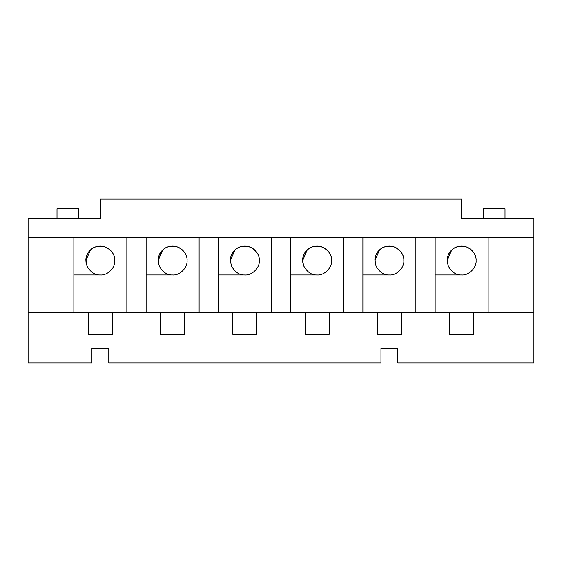 <?xml version="1.0" encoding="UTF-8"?>
<svg xmlns="http://www.w3.org/2000/svg" width="562" height="562" viewBox="0 0 562 562"><rect width="100%" height="100%" fill="white"/><g stroke="black" fill="none" stroke-linecap="round" stroke-linejoin="round"><path stroke-width="0.84" d="M108.789 362.89L380.959 362.89L380.959 348.44L397.819 348.44L397.819 362.89L533.9 362.89L533.9 237.649L488.139 237.649L488.139 312.31L473.654 312.31L473.654 334.228L449.628 334.228L449.628 312.31L435.15 312.31L533.9 312.31L533.9 362.89L397.819 362.89L397.819 348.44L380.959 348.44L380.959 362.89L108.789 362.89L108.789 348.44L108.789 362.89M415.88 312.31L401.401 312.31L401.401 334.228L377.376 334.228L377.376 312.31L362.89 312.31L435.15 312.31L435.15 237.649L415.88 237.649L415.88 312.31L415.88 237.649L533.9 237.649L533.9 312.31L488.139 312.31L488.139 237.649L435.15 237.649L435.15 312.31L415.88 312.31M343.621 312.31L329.142 312.31L329.142 334.228L305.117 334.228L305.117 312.31L290.631 312.31L362.89 312.31L362.89 237.649L343.621 237.649L343.621 312.31L343.621 237.649L415.88 237.649L362.89 237.649L362.89 312.31L343.621 312.31M271.369 312.31L256.883 312.31L256.883 334.228L232.858 334.228L232.858 312.31L218.379 312.31L290.631 312.31L290.631 237.649L271.369 237.649L271.369 312.31L271.369 237.649L343.621 237.649L290.631 237.649L290.631 312.31L271.369 312.31M199.11 312.31L184.624 312.31L184.624 334.228L160.599 334.228L160.599 312.31L146.12 312.31L218.379 312.31L218.379 237.649L199.11 237.649L199.11 312.31L199.11 237.649L271.369 237.649L218.379 237.649L218.379 312.31L199.11 312.31M126.85 312.31L112.372 312.31L112.372 334.228L88.346 334.228L88.346 312.31L73.861 312.31L146.12 312.31L146.12 237.649L126.85 237.649L126.85 312.31L126.85 237.649L199.11 237.649L146.12 237.649L146.12 312.31L126.85 312.31M28.1 312.31L28.1 362.89L91.929 362.89L91.929 348.44L108.789 348.44L91.929 348.44L91.929 362.89L28.1 362.89L28.1 312.31L73.861 312.31L73.861 237.649L28.1 237.649L28.1 312.31L28.1 237.649L126.85 237.649L73.861 237.649L73.861 312.31L28.1 312.31M28.1 218.379L100.359 218.379L28.1 218.379L28.1 237.649L28.1 218.379M461.641 218.379L533.9 218.379L533.9 237.649L533.9 218.379L461.641 218.379L461.641 199.11L100.359 199.11L100.359 218.379L100.359 199.11L461.641 199.11L461.641 218.379M435.15 274.98L461.641 274.98C456.281 275.232 451.834 272.261 448.293 266.058C446.411 259.166 447.45 253.919 451.427 250.308C455.037 246.339 460.285 245.292 467.177 247.175C473.373 250.715 476.351 255.169 476.091 260.529C476.738 267.681 468.792 275.626 461.641 274.98C468.792 275.626 476.738 267.681 476.091 260.529C476.351 255.169 473.373 250.715 467.177 247.175C460.285 245.292 455.037 246.339 451.427 250.308C447.45 253.919 446.411 259.166 448.293 266.058C451.834 272.261 456.281 275.232 461.641 274.98L435.15 274.98M504.999 208.741L504.999 218.379L504.999 208.741L483.32 208.741L504.999 208.741M362.89 274.98L389.389 274.98C384.022 275.232 379.575 272.261 376.034 266.058C374.151 259.166 375.198 253.919 379.167 250.308C382.778 246.339 388.026 245.292 394.917 247.175C401.12 250.715 404.092 255.169 403.839 260.529C404.485 267.681 396.533 275.626 389.389 274.98C396.533 275.626 404.485 267.681 403.839 260.529C404.092 255.169 401.12 250.715 394.917 247.175C388.026 245.292 382.778 246.339 379.167 250.308C375.198 253.919 374.151 259.166 376.034 266.058C379.575 272.261 384.022 275.232 389.389 274.98L362.89 274.98M290.631 274.98L317.13 274.98C311.769 275.232 307.316 272.261 303.775 266.058C301.892 259.166 302.939 253.919 306.908 250.308C310.519 246.339 315.774 245.292 322.658 247.175C328.861 250.715 331.833 255.169 331.58 260.529C332.226 267.681 324.281 275.626 317.13 274.98C324.281 275.626 332.226 267.681 331.58 260.529C331.833 255.169 328.861 250.715 322.658 247.175C315.774 245.292 310.519 246.339 306.908 250.308C302.939 253.919 301.892 259.166 303.775 266.058C307.316 272.261 311.769 275.232 317.13 274.98L290.631 274.98M218.379 274.98L244.87 274.98C239.51 275.232 235.064 272.261 231.523 266.058C229.64 259.166 230.68 253.919 234.656 250.308C238.267 246.339 243.515 245.292 250.399 247.175C256.602 250.715 259.574 255.169 259.321 260.529C259.967 267.681 252.022 275.626 244.87 274.98C252.022 275.626 259.967 267.681 259.321 260.529C259.574 255.169 256.602 250.715 250.399 247.175C243.515 245.292 238.267 246.339 234.656 250.308C230.68 253.919 229.64 259.166 231.523 266.058C235.064 272.261 239.51 275.232 244.87 274.98L218.379 274.98M146.12 274.98L172.611 274.98C167.251 275.232 162.804 272.261 159.264 266.058C157.381 259.166 158.428 253.919 162.397 250.308C166.008 246.339 171.255 245.292 178.147 247.175C184.343 250.715 187.322 255.169 187.069 260.529C187.715 267.681 179.763 275.626 172.611 274.98C179.763 275.626 187.715 267.681 187.069 260.529C187.322 255.169 184.343 250.715 178.147 247.175C171.255 245.292 166.008 246.339 162.397 250.308C158.428 253.919 157.381 259.166 159.264 266.058C162.804 272.261 167.251 275.232 172.611 274.98L146.12 274.98M73.861 274.98L100.359 274.98C94.999 275.232 90.545 272.261 87.005 266.058C85.122 259.166 86.169 253.919 90.138 250.308C93.749 246.339 98.996 245.292 105.888 247.175C112.091 250.715 115.062 255.169 114.81 260.529C115.456 267.681 107.511 275.626 100.359 274.98C107.511 275.626 115.456 267.681 114.81 260.529C115.062 255.169 112.091 250.715 105.888 247.175C98.996 245.292 93.749 246.339 90.138 250.308C86.169 253.919 85.122 259.166 87.005 266.058C90.545 272.261 94.999 275.232 100.359 274.98L73.861 274.98M57.001 218.379L57.001 208.741L78.68 208.741L78.68 218.379L78.68 208.741L57.001 208.741L57.001 218.379M483.32 218.379L483.32 208.741L483.32 218.379M112.372 334.228L112.372 312.31L88.346 312.31L88.346 334.228L112.372 334.228M451.679 250.062L447.19 260.529L447.31 262.356M379.42 250.062L374.931 260.529L375.051 262.356M307.161 250.062L302.679 260.529L302.792 262.356M234.902 250.062L230.42 260.529L230.539 262.356M162.65 250.062L158.161 260.529L158.28 262.356M90.391 250.062L85.909 260.529L86.021 262.356M85.909 260.529C85.326 256.3 89.66 246.275 100.359 246.079C111.051 246.275 115.393 256.3 114.81 260.529M184.624 334.228L184.624 312.31L160.599 312.31L160.599 334.228L184.624 334.228M158.161 260.529C157.585 256.3 161.919 246.275 172.611 246.079C183.31 246.275 187.645 256.3 187.069 260.529M256.883 334.228L256.883 312.31L232.858 312.31L232.858 334.228L256.883 334.228M230.42 260.529C229.837 256.3 234.178 246.275 244.87 246.079C255.57 246.275 259.904 256.3 259.321 260.529M329.142 334.228L329.142 312.31L305.117 312.31L305.117 334.228L329.142 334.228M302.679 260.529C302.096 256.3 306.43 246.275 317.13 246.079C327.822 246.275 332.163 256.3 331.58 260.529M401.401 334.228L401.401 312.31L377.376 312.31L377.376 334.228L401.401 334.228M374.931 260.529C374.355 256.3 378.69 246.275 389.389 246.079C400.081 246.275 404.415 256.3 403.839 260.529M473.654 334.228L473.654 312.31L449.628 312.31L449.628 334.228L473.654 334.228M447.19 260.529C446.607 256.3 450.949 246.275 461.641 246.079C472.34 246.275 476.674 256.3 476.091 260.529"/></g></svg>
